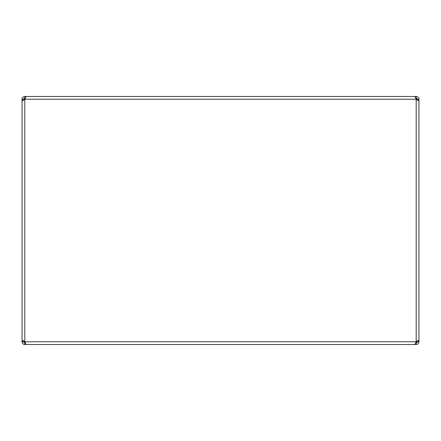 <?xml version="1.0" encoding="UTF-8"?>
<svg xmlns="http://www.w3.org/2000/svg" width="441" height="441" viewBox="0 0 441 441"><rect width="100%" height="100%" fill="white"/><g stroke="black" fill="none" stroke-linecap="round" stroke-linejoin="round"><path stroke-width="0.66" d="M22.259 342.833A2.751 2.751 0 0 1 22.05 341.775C22.21 343.451 23.13 344.366 24.801 344.531L24.955 342.299M24.828 341.852L26.063 344.531L414.937 344.531L416.199 341.775L418.145 340.419L418.95 341.775L418.95 99.225L418.145 100.581L416.199 99.225L414.937 96.469L26.063 96.469L24.801 99.225L22.855 100.581L22.05 99.225A2.751 2.751 0 0 1 22.105 98.679M416.15 341.935L416.039 342.31M417.164 341.158L417.23 341.775L417.164 341.158L416.199 341.775L416.199 99.225L24.801 99.225L24.801 341.775L416.199 341.775M23.748 96.678A2.751 2.751 0 0 1 24.117 96.557L24.31 96.513A2.751 2.751 0 0 1 24.801 96.469C23.13 96.629 22.215 97.549 22.05 99.225L23.77 99.225L23.836 99.842L23.77 99.225A1.031 1.031 0 0 1 24.073 98.492M22.259 98.167A2.751 2.751 0 0 1 22.513 97.693M22.855 97.274A2.751 2.751 0 0 1 23.274 96.932M37.524 344.531L24.801 344.531A2.751 2.751 0 0 1 24.261 344.476M23.748 344.322A2.751 2.751 0 0 1 23.274 344.063M22.855 343.726A2.751 2.751 0 0 1 22.513 343.307M23.847 342.172A1.031 1.031 0 0 1 23.77 341.775L24.801 342.811A1.031 1.031 0 0 1 24.073 342.508M418.741 98.167A2.751 2.751 0 0 1 418.95 99.225C418.79 97.549 417.87 96.634 416.199 96.469A2.751 2.751 0 0 1 416.69 96.513L416.69 96.513M417.252 96.678A2.751 2.751 0 0 1 417.726 96.937M418.145 97.274A2.751 2.751 0 0 1 418.487 97.693M418.895 342.315A2.751 2.751 0 0 1 418.741 342.833M418.487 343.307A2.751 2.751 0 0 1 418.145 343.726M417.726 344.063A2.751 2.751 0 0 1 417.252 344.322M416.739 344.476A2.751 2.751 0 0 1 416.199 344.531L403.476 344.531M416.591 342.734A1.031 1.031 0 0 1 416.199 342.811L416.199 344.531C417.87 344.366 418.79 343.451 418.95 341.775L417.23 341.775A1.031 1.031 0 0 1 416.927 342.508M416.883 98.448L416.883 99.66L416.883 98.448M22.05 99.225L22.05 341.775L22.855 340.419L24.801 341.775M418.95 99.225L417.23 99.225L417.164 99.842M22.05 341.775L23.77 341.775L23.836 341.158M403.476 96.469L416.199 96.469L416.199 98.189L417.23 99.225M417.23 341.775L415.891 342.811M23.77 99.225L24.801 98.189L24.801 96.469L37.524 96.469M25.109 98.189L24.801 98.189M416.199 98.189L415.891 98.189M24.117 99.66L24.117 98.448"/></g></svg>

